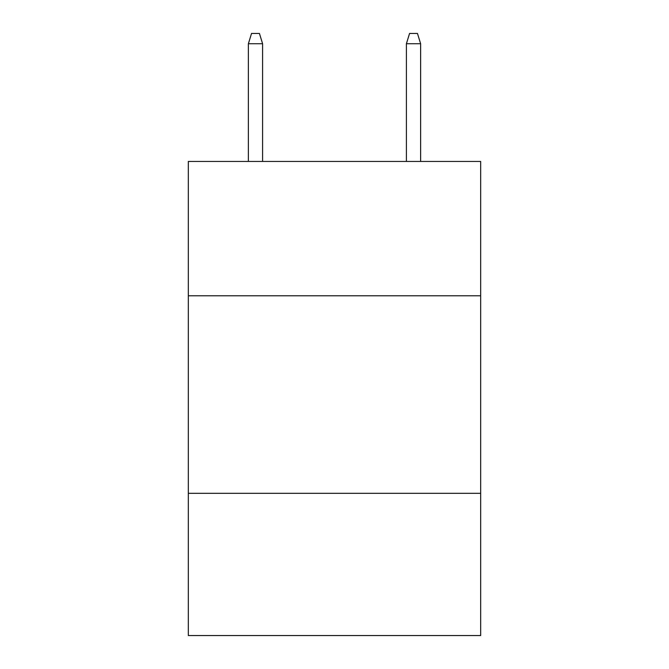 <?xml version="1.0" encoding="UTF-8"?>
<svg xmlns="http://www.w3.org/2000/svg" width="669" height="669" viewBox="0 0 669 669"><rect width="100%" height="100%" fill="white"/><g stroke="black" fill="none" stroke-linecap="round" stroke-linejoin="round"><path stroke-width="1" d="M480.676 295.782L480.676 161.455L188.323 161.455L188.323 295.782L480.676 295.782L480.676 635.55L188.323 635.55L188.323 295.782M480.676 493.321L188.323 493.321M262.599 161.455L262.599 43.719L248.375 43.719L248.375 161.455M248.375 43.719L251.536 33.45L259.438 33.45L262.599 43.719M406.401 43.719L409.562 33.45L417.464 33.45L420.625 43.719L406.401 43.719L406.401 161.455M420.625 43.719L420.625 161.455"/></g></svg>
